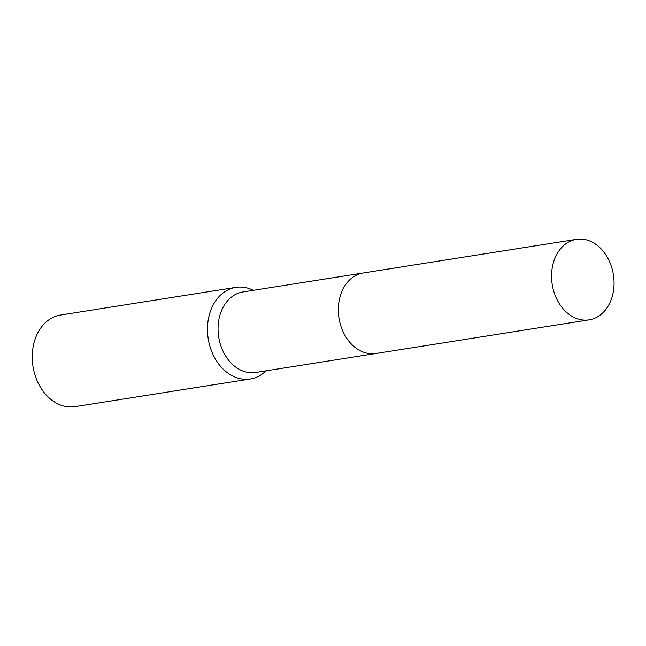 <?xml version="1.0" encoding="UTF-8"?>
<svg xmlns="http://www.w3.org/2000/svg" width="646" height="646" viewBox="0 0 646 646"><rect width="100%" height="100%" fill="white"/><g stroke="black" fill="none" stroke-linecap="round" stroke-linejoin="round"><path stroke-width="0.97" d="M362.697 273.072L242.961 291.96A40.746 30.984 81 0 0 222.046 309.442A40.746 30.984 81 0 0 224.089 353.297A40.746 30.984 81 0 0 255.663 372.459L375.399 353.572M253.337 290.32A46.383 35.264 81 0 0 235.822 287.381A46.383 35.264 81 0 0 212.017 307.286A46.383 35.264 81 0 0 214.351 357.198A46.383 35.264 81 0 0 250.277 379.008A46.383 35.264 81 0 0 266.039 370.82M235.822 287.381L60.587 315.03A46.383 35.264 81 0 0 36.782 334.935A46.383 35.264 81 0 0 39.107 384.838A46.383 35.264 81 0 0 75.041 406.657L250.277 379.008M598.099 246.053A40.746 30.984 81 0 0 576.458 239.343A40.746 30.984 81 0 0 551.918 270.02A40.746 30.984 81 0 0 567.519 313.14A40.746 30.984 81 0 0 589.16 319.843A40.746 30.984 81 0 0 613.7 289.166A40.746 30.984 81 0 0 598.099 246.053M576.458 239.343L363.246 272.975A40.755 30.992 81 0 0 338.698 303.66A40.755 30.992 81 0 0 354.307 346.781A40.755 30.992 81 0 0 375.948 353.491L589.16 319.843"/></g></svg>
